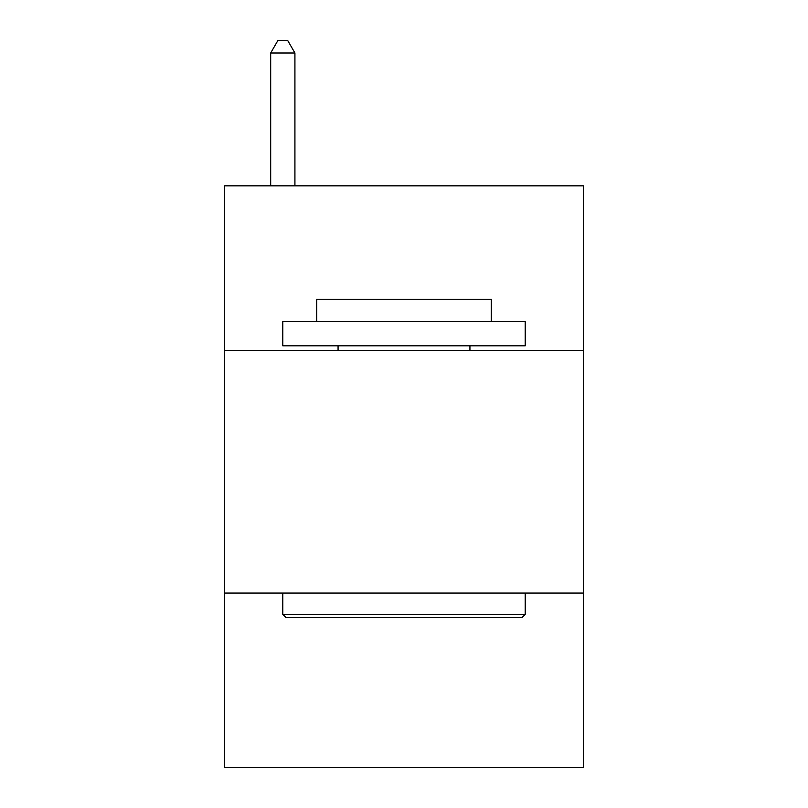 <?xml version="1.0" encoding="UTF-8"?>
<svg xmlns="http://www.w3.org/2000/svg" width="808" height="808" viewBox="0 0 808 808"><rect width="100%" height="100%" fill="white"/><g stroke="black" fill="none" stroke-linecap="round" stroke-linejoin="round"><path stroke-width="1.21" d="M583.376 350.672L583.376 185.84L224.624 185.84L224.624 350.672L583.376 350.672L583.376 767.6L224.624 767.6L224.624 350.672M583.376 593.072L224.624 593.072M285.709 617.312L282.8 614.403L525.2 614.403L522.291 617.312L285.709 617.312M525.2 321.584L525.2 345.824L282.8 345.824L282.8 321.584L525.2 321.584M316.736 321.584L316.736 299.283L491.264 299.283L491.264 321.584M525.2 593.072L525.2 614.403M282.8 593.072L282.8 614.403M469.933 345.824L469.933 350.672M338.067 345.824L338.067 350.672M294.92 185.84L294.92 53.005L270.68 53.005L270.68 185.84M270.68 53.005L277.952 40.4L287.648 40.4L294.92 53.005"/></g></svg>
